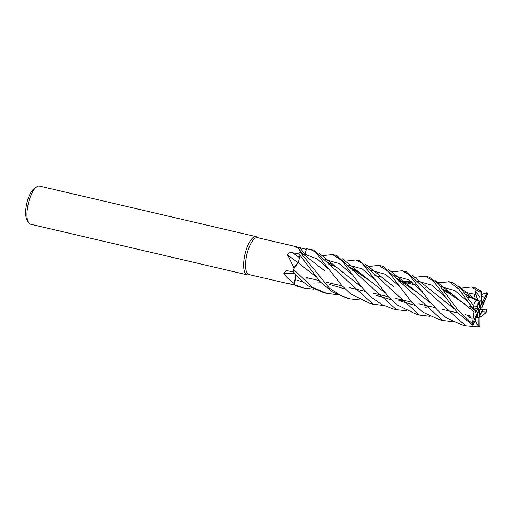 <?xml version="1.0" encoding="UTF-8"?>
<svg xmlns="http://www.w3.org/2000/svg" width="513" height="513" viewBox="0 0 513 513"><rect width="100%" height="100%" fill="white"/><g stroke="black" fill="none" stroke-linecap="round" stroke-linejoin="round"><path stroke-width="0.77" d="M329.718 269.947L317.38 259.039L304.895 254.243L306.55 248.805L304.6 255.134L306.562 248.773L310.448 249.382L315.463 252.159L342.03 285.805L350.738 293.923L370.123 303.529M301.843 252.877A14.364 4.983 103.1 0 0 301.567 252.473A14.364 4.983 103.1 0 0 300.522 251.691L298.803 248.888L295.405 246.509L257.571 237.673A18.943 6.573 103.1 0 0 257.199 237.615A18.943 6.573 103.1 0 0 246.747 255.153A18.943 6.573 103.1 0 0 248.959 274.558L286.485 283.272M295.462 246.541L306.396 249.414M290.8 284.016L286.812 283.4M258.007 237.775L256.93 237.038A19.59 6.797 103.1 0 0 256.083 236.653A19.59 6.797 103.1 0 0 255.692 236.596A19.59 6.797 103.1 0 0 244.881 254.737A19.59 6.797 103.1 0 0 247.17 274.814A19.59 6.797 103.1 0 0 247.555 274.872A19.59 6.797 103.1 0 0 248.1 274.846L249.389 274.66M256.083 236.653L39.405 186.046A19.59 6.797 103.1 0 0 39.02 185.988A19.59 6.797 103.1 0 0 36.641 186.828A19.59 6.797 103.1 0 0 28.33 203.584A19.59 6.797 103.1 0 0 28.362 222.283A19.59 6.797 103.1 0 0 30.498 224.207L247.17 274.814M481.271 300.317L481.252 303.164L481.271 300.317M481.354 302.099L482.547 301.791L479.911 307.992L481.252 303.164M482.919 305.055L481.739 307.826L482.919 305.055A8.817 3.059 103.1 0 0 482.547 301.791L483.054 301.689L484.714 297.559L481.63 295.764M480.976 313.655L479.328 315.469L479.815 313.578L480.976 313.655A8.817 3.059 103.1 0 0 482.323 309.544L479.719 309.39L479.668 309.012L481.739 307.826M479.11 316.303L479.116 315.489L482.316 311.853L486.177 312.103A19.59 6.797 103.1 0 0 486.786 309.531M476.615 315.841L477.404 314.668L477.391 317.515A8.817 3.059 103.1 0 0 477.5 317.528A8.817 3.059 103.1 0 0 479.11 316.668L479.136 310.314L479.815 313.578M300.522 251.691A18.943 6.573 103.1 0 0 300.336 251.941L324.402 270.588M300.079 247.907A330.847 264.33 84.3 0 0 304.895 254.243L304.581 255.115M298.207 262.714A331.321 65.234 33.8 0 1 287.748 255.198C287.992 253.031 289.608 252.216 292.602 252.742L298.932 254.108M315.566 276.488L298.277 262.727C296.61 263.772 295.033 266.074 293.558 269.639C295.033 266.08 296.604 263.778 298.277 262.727L297.784 263.002A14.364 4.983 103.1 0 0 294.084 268.139L287.748 255.198M294.084 268.139A18.943 6.573 103.1 0 0 294 268.588L297.784 263.002M360.28 300.009L350.135 298.861L340.433 295.417L329.263 288.024L299.951 251.921L301.285 252.415L300.336 251.941M299.951 251.921A19.59 6.797 103.1 0 0 298.829 253.717L299.457 257.757L298.188 262.791M294.59 273.724A331.321 228.965 14.6 0 0 283.727 273.685L286.164 270.518L293.519 271.961M295.956 275.205A14.364 4.983 103.1 0 0 294.545 283.708C290.659 281.041 287.056 277.7 283.727 273.685M294.545 283.708A18.943 6.573 103.1 0 0 294.648 283.907L295.963 275.212M337.208 294.635L326.858 293.423L312.193 287.126L293.616 269.505L294 268.588M287.742 283.368A331.321 323.677 -142.6 0 0 287.415 283.522L294.686 284.907M314.007 289.197L303.856 288.049L294.642 284.843L295.995 275.25L294.648 283.907M302.689 255.256L302.58 254.82M298.258 262.784L299.477 257.776L298.739 253.166L299.515 258.943M36.641 186.828L34.031 188.713A16.98 5.893 103.1 0 0 26.83 203.231A16.98 5.893 103.1 0 0 26.856 219.436L28.362 222.283M479.052 305.716L478.122 302.074L477.68 304.177L478.847 304.254M476.757 299.752L477.475 299.733L477.975 301.631M481.675 298.752L481.489 300.733L481.29 300.317L481.053 300.599A8.817 3.059 103.1 0 0 479.963 301.503L477.468 299.733L479.552 301.157L479.52 307.518M477.391 317.515L476.481 317.181L478.802 317.509L478.751 326.941A19.59 6.797 103.1 0 0 479.822 325.864L479.892 316.604L479.11 316.668M475.743 312.776L475.359 310.115L473.595 308.621L475.359 310.121L476.923 310.006L475.743 312.776M479.905 307.473L479.911 307.992M476.474 315.187L478.738 309.865M478.956 309.717L477.404 314.668M476.955 308.319L478.943 308.441L478.995 308.813L477.077 308.326M478.995 308.813L476.923 310.006M470.44 305.03L469.812 306.473L474.083 310.211L475.359 310.121L476.41 314.713A8.817 3.059 103.1 0 0 476.801 316.418L475.153 320.304L478.584 327.012L465.714 325.858L406.219 271.755L402.064 270.749L408.983 274.577L429.811 301.779L439.962 312.699L447.047 318.297L462.623 325.133M460.892 288.184L471.588 286.985L480.033 292.243L479.982 297.521L475.057 290.589L475.327 294.494L473.839 297.816L477.532 300.31L478.122 302.08L477.539 306.255A8.817 3.059 103.1 0 0 476.834 308.871L475.205 308.775M475.057 290.589L477.468 299.733L476.75 299.752M414.607 277.36L425.258 276.167L433.184 280.874L443.976 294.783L449.715 303.036L457.615 312.609L472.967 325.389A19.59 6.797 103.1 0 1 472.505 323.895L458.301 310.512L438.134 283.567L429.214 277.123L425.392 276.199M437.775 282.785L449.247 281.804L458.776 288.986L473.069 308.576A19.59 6.797 103.1 0 1 473.679 306.011L460.854 288.447L452.498 282.56L448.33 281.554M383.493 305.447L373.137 304.235L313.655 250.132L309.538 249.138M391.49 271.993L402.064 270.749M481.053 300.599L481.104 291.166A19.59 6.797 103.1 0 0 480.033 292.243M481.104 291.166L475.493 287.934L471.691 287.011M336.656 255.506L332.642 254.538L342.254 260.982L361.088 286.395L370.937 296.931L381.576 304.433L393.15 308.909L396.408 309.666L336.656 255.506M322.036 255.724L332.642 254.538M429.035 306.223L425.649 307.467M425.566 307.499L424.911 307.723M406.559 310.82L396.408 309.666M452.838 321.632L442.681 320.478L382.935 266.311L378.998 265.362M368.321 266.542L378.902 265.336L388.418 271.64L411.58 302.074L422.821 312.122L439.461 319.721M429.791 316.252L419.429 315.046L359.94 260.944L355.804 259.944L362.21 263.349L388.694 297.033L397.466 305.075L416.614 314.386M345.198 261.194L355.804 259.944M481.604 294.539L486.888 292.718A19.59 6.797 103.1 0 1 487.35 294.212L482.374 307.107L483.445 303.395A8.817 3.059 103.1 0 0 483.054 301.689M473.993 311.641L472.396 323.729M473.909 311.654L451.959 294.058L442.443 288.922M426.335 287.107L425.283 287.235M474.083 310.211L473.948 311.647L463.605 303.279L442.501 288.999M426.393 287.139L425.392 287.261M472.954 308.57L475.538 309.127M468.478 302.304L454.787 290.518L440.641 286.6M479.713 316.399L479.693 316.495C481.252 316.861 483.496 315.315 486.42 311.872M470.863 316.899L468.382 316.854M431.01 303.305L405.636 283.24L396.177 278.117M380.043 276.289L378.979 276.424M430.926 303.202L417.281 292.448L396.235 278.193M380.101 276.321L379.081 276.449M422.231 291.525L408.515 279.726L394.369 275.782M479.366 316.649L479.7 316.45M293.616 269.505A19.59 6.797 103.1 0 0 293.25 272.204L301.522 280.63L308.255 285.921L323.729 292.692L326.858 293.423M487.036 292.372L484.702 297.803M472.678 297.957L471.697 298.079M428.066 305.998L422.013 305.985M414.568 305.241L399.005 300.624M384.615 292.378L370.944 281.605L349.975 267.388M333.816 265.503L332.777 265.631M482.149 297.873C481.887 299.393 481.707 299.425 481.611 297.963C481.669 293.256 481.457 290.942 480.976 291.018M375.978 280.739L362.249 268.934L348.09 264.964M472.62 297.925L471.582 298.053M370.905 281.573L359.363 272.448L349.917 267.311M333.758 265.471L332.668 265.606M477.161 301.009L477.122 300.9C475.391 300.503 474.217 302.292 473.589 306.274M477.122 300.9L465.554 294.289M449.548 292.506L448.356 292.628M347.955 276.34L336.432 267.158L326.634 261.829M347.987 276.372L361.761 287.209M375.837 295.238L391.477 299.836M398.967 300.599L405.014 300.612M448.465 292.654L449.606 292.538M465.618 294.379L477.026 300.875M475.327 294.494L463.867 291.98M352.752 275.141L339.106 263.477L324.998 259.565M477.532 300.31L477.141 300.958M486.901 309.544L484.317 308.98M294.642 284.843A19.59 6.797 103.1 0 0 295.405 285.747L303.856 288.049M365.564 264.24L393.862 286.85M357.054 270.935L355.945 271.044M312.404 278.982L306.383 278.982M399.082 285.998L385.417 274.308L371.297 270.37L385.417 274.308L399.082 285.998M321.144 282.778L313.68 283.061L321.144 282.778M302.933 281.861L297.104 280.29L302.933 281.861M356.99 270.896L355.823 271.018M472.813 325.736L475.153 320.304M298.829 253.717L320.33 281.926L332.623 292.051L346.891 298.104L350.135 298.861M472.101 318.342L468.286 316.816M454.3 308.82L411.824 275.039M411.388 281.688L403.41 281.733M403.333 281.74L402.205 281.849M358.709 289.794L355.547 289.864M345.204 289.031L329.577 284.439M315.482 276.392L301.715 265.561M445.412 296.854L431.722 285.132L417.582 281.175L431.722 285.132L445.412 296.854M411.612 281.849L406.995 282.964L411.612 281.849M472.101 318.4L468.241 316.848M454.377 308.916L440.52 297.976M411.304 281.624L403.346 281.695M403.269 281.701L402.089 281.823M471.755 306.973L469.812 306.473M476.41 314.713L472.505 323.895M483.445 303.395L487.35 294.212M477.539 306.255L473.679 306.011M484.65 309.333L482.323 309.544M482.316 311.853A8.817 3.059 103.1 0 0 483.022 309.236M479.982 297.521L479.963 301.503M478.802 317.509A8.817 3.059 103.1 0 0 479.892 316.604M472.864 304.645L473.775 305.209M299.438 257.654A330.847 65.138 33.8 0 1 292.602 252.742M473.557 298.515L467.503 297.098L473.557 298.515M450.542 293.135L444.508 291.73L450.542 293.135M415.447 284.939L404.359 282.349L415.447 284.939M404.244 282.323L398.229 280.919L404.244 282.323M381.024 276.898L374.945 275.481L381.024 276.898M357.939 271.505L351.95 270.107L357.939 271.505M334.758 266.093L328.666 264.676L334.758 266.093M301.567 252.473L298.803 248.888M469.825 315.751L465.105 314.649L469.825 315.751M457.949 312.975L442.097 309.275L457.949 312.975M434.678 307.537L418.82 303.837L434.678 307.537M411.663 302.163L395.824 298.463L411.663 302.163M388.412 296.732L372.534 293.026L388.412 296.732M365.365 291.352L349.545 287.658L365.365 291.352M342.145 285.927L326.255 282.214L342.145 285.927M319.054 280.534L306.434 277.591L319.054 280.534M462.649 325.139L465.714 325.858M439.417 319.714L442.681 320.478M451.959 294.058L435.069 280.438M442.668 289.217L446.65 290.865M479.892 316.681L481.996 316.29M405.636 283.24L388.764 269.614M396.402 278.412L400.531 280.13M481.649 299.034L482.252 299.034M350.135 267.606L354.438 269.421M359.363 272.448L342.453 258.789M475.243 299.586L458.09 285.831M336.432 267.158L319.304 253.441M465.772 294.603L469.979 296.379M326.871 262.156L331.141 263.971M408.066 283.214L412.843 282.791M416.351 314.328L419.429 315.046M370.053 303.51L373.137 304.235"/></g></svg>
